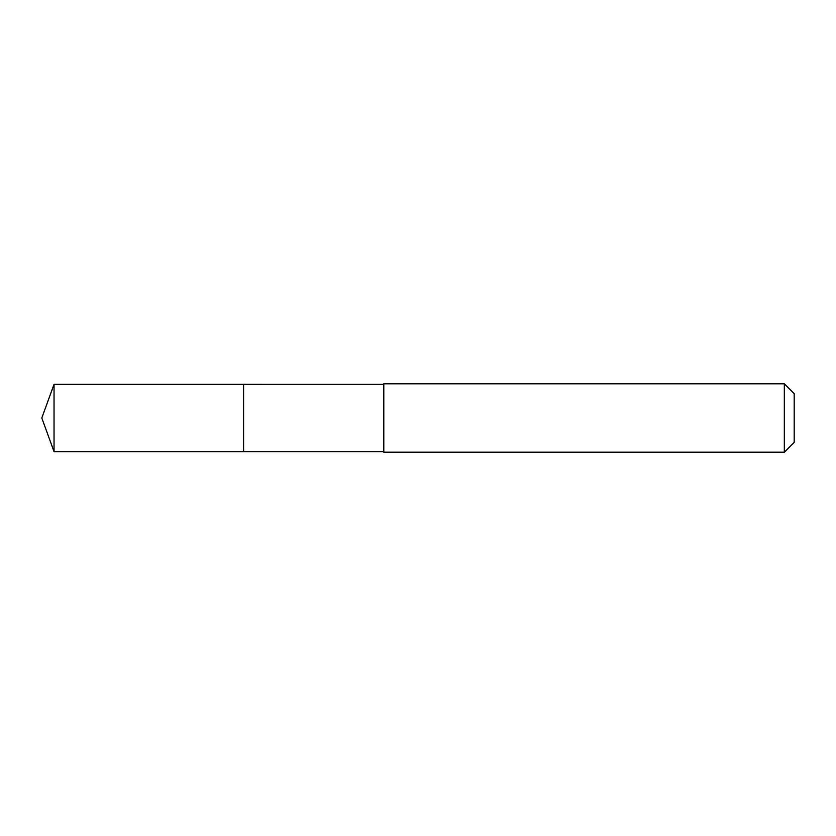 <?xml version="1.0" encoding="UTF-8"?>
<svg xmlns="http://www.w3.org/2000/svg" width="836" height="836" viewBox="0 0 836 836"><rect width="100%" height="100%" fill="white"/><g stroke="black" fill="none" stroke-linecap="round" stroke-linejoin="round"><path stroke-width="1.25" d="M243.579 451.628L243.579 384.372L54.037 384.372L54.037 451.628L243.579 451.628L243.579 384.372L383.797 384.382L383.797 451.618L54.037 451.628L41.8 418L54.037 451.628M383.797 436.476L383.797 452.203L784.325 452.203L784.325 383.797L383.797 383.797L383.797 436.476M784.325 383.797L794.2 393.672L794.2 442.328L784.325 452.203M41.8 418L54.037 384.372M383.797 451.618L383.797 452.203M383.797 384.382L383.797 383.797"/></g></svg>
